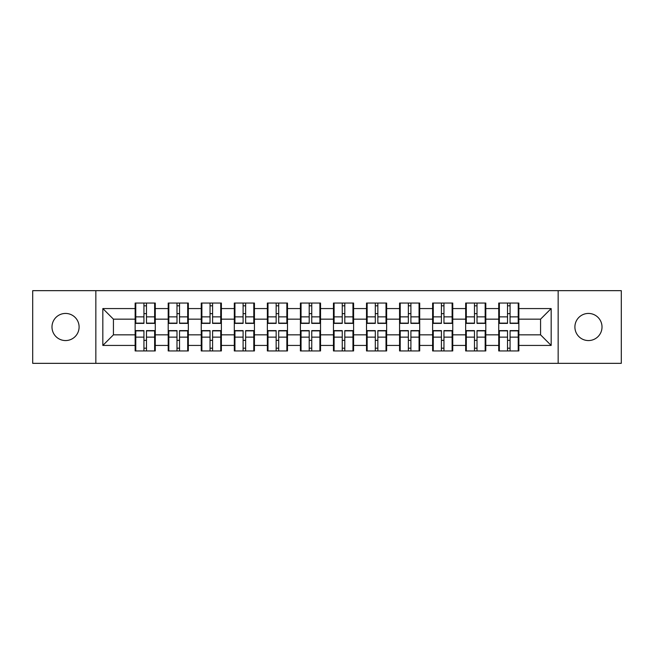 <?xml version="1.0" encoding="UTF-8"?>
<svg xmlns="http://www.w3.org/2000/svg" width="654" height="654" viewBox="0 0 654 654"><rect width="100%" height="100%" fill="white"/><g stroke="black" fill="none" stroke-linecap="round" stroke-linejoin="round"><path stroke-width="0.98" d="M588.461 340.562A13.562 13.562 0 0 1 574.899 327A13.562 13.562 0 0 1 588.461 313.438A13.562 13.562 0 0 1 602.015 327A13.562 13.562 0 0 1 588.461 340.562M65.539 340.562A13.562 13.562 0 0 1 51.985 327A13.562 13.562 0 0 1 65.539 313.438A13.562 13.562 0 0 1 79.101 327A13.562 13.562 0 0 1 65.539 340.562M558.156 363.338L621.3 363.338L621.3 290.662L558.156 290.662L558.156 363.338L95.844 363.338L95.844 290.662L32.7 290.662L32.7 363.338L95.844 363.338M518.859 340.456L518.221 340.456M499.362 340.456L498.724 340.456M498.724 313.544L499.362 313.544M518.221 313.544L518.859 313.544M518.859 310.789L518.221 310.789M499.362 310.789L498.724 310.789M498.724 343.211L499.362 343.211M518.221 343.211L518.859 343.211M485.799 340.456L485.17 340.456M466.31 340.456L465.673 340.456M465.673 313.544L466.31 313.544M485.17 313.544L485.799 313.544M485.799 310.789L485.17 310.789M466.31 310.789L465.673 310.789M465.673 343.211L466.31 343.211M485.17 343.211L485.799 343.211M452.748 340.456L452.118 340.456M433.259 340.456L432.621 340.456M432.621 313.544L433.259 313.544M452.118 313.544L452.748 313.544M452.748 310.789L452.118 310.789M433.259 310.789L432.621 310.789M432.621 343.211L433.259 343.211M452.118 343.211L452.748 343.211M419.696 340.456L419.059 340.456M400.207 340.456L399.569 340.456M399.569 313.544L400.207 313.544M419.059 313.544L419.696 313.544M419.696 310.789L419.059 310.789M400.207 310.789L399.569 310.789M399.569 343.211L400.207 343.211M419.059 343.211L419.696 343.211M386.645 340.456L386.007 340.456M367.147 340.456L366.518 340.456M366.518 313.544L367.147 313.544M386.007 313.544L386.645 313.544M386.645 310.789L386.007 310.789M367.147 310.789L366.518 310.789M366.518 343.211L367.147 343.211M386.007 343.211L386.645 343.211M353.593 340.456L352.956 340.456M334.096 340.456L333.458 340.456M333.458 313.544L334.096 313.544M352.956 313.544L353.593 313.544M353.593 310.789L352.956 310.789M334.096 310.789L333.458 310.789M333.458 343.211L334.096 343.211M352.956 343.211L353.593 343.211M320.542 340.456L319.904 340.456M301.044 340.456L300.407 340.456M300.407 313.544L301.044 313.544M319.904 313.544L320.542 313.544M320.542 310.789L319.904 310.789M301.044 310.789L300.407 310.789M300.407 343.211L301.044 343.211M319.904 343.211L320.542 343.211M287.482 340.456L286.853 340.456M267.993 340.456L267.355 340.456M267.355 313.544L267.993 313.544M286.853 313.544L287.482 313.544M287.482 310.789L286.853 310.789M267.993 310.789L267.355 310.789M267.355 343.211L267.993 343.211M286.853 343.211L287.482 343.211M254.431 340.456L253.793 340.456M234.941 340.456L234.304 340.456M234.304 313.544L234.941 313.544M253.793 313.544L254.431 313.544M254.431 310.789L253.793 310.789M234.941 310.789L234.304 310.789M234.304 343.211L234.941 343.211M253.793 343.211L254.431 343.211M221.379 340.456L220.741 340.456M201.882 340.456L201.252 340.456M201.252 313.544L201.882 313.544M220.741 313.544L221.379 313.544M221.379 310.789L220.741 310.789M201.882 310.789L201.252 310.789M201.252 343.211L201.882 343.211M220.741 343.211L221.379 343.211M188.327 340.456L187.69 340.456M168.83 340.456L168.201 340.456M168.201 313.544L168.83 313.544M187.69 313.544L188.327 313.544M188.327 310.789L187.69 310.789M168.83 310.789L168.201 310.789M168.201 343.211L168.83 343.211M187.69 343.211L188.327 343.211M558.156 290.662L95.844 290.662M540.572 334.84L540.572 319.16L518.859 319.16L518.859 334.84L540.572 334.84L551.167 345.435L551.167 308.565L518.859 308.565L518.859 303.055L498.724 303.055L498.724 319.16L485.799 319.16L485.799 334.84L498.724 334.84L498.724 319.16M551.167 345.435L518.859 345.435L518.859 350.945L498.724 350.945L498.724 345.435L485.799 345.435L485.799 350.945L465.673 350.945L465.673 345.435L452.748 345.435L452.748 350.945L432.621 350.945L432.621 345.435L419.696 345.435L419.696 350.945L399.569 350.945L399.569 345.435L386.645 345.435L386.645 350.945L366.518 350.945L366.518 345.435L353.593 345.435L353.593 350.945L333.458 350.945L333.458 345.435L320.542 345.435L320.542 350.945L300.407 350.945L300.407 345.435L287.482 345.435L287.482 350.945L267.355 350.945L267.355 345.435L254.431 345.435L254.431 350.945L234.304 350.945L234.304 345.435L221.379 345.435L221.379 350.945L201.252 350.945L201.252 345.435L188.327 345.435L188.327 350.945L168.201 350.945L168.201 345.435L155.276 345.435L155.276 350.945L135.141 350.945L135.141 345.435L102.833 345.435L102.833 308.565L135.141 308.565L135.141 319.16L113.428 319.16L113.428 334.84L135.141 334.84L135.141 319.16M498.724 308.565L485.799 308.565L485.799 303.055L465.673 303.055L465.673 308.565L452.748 308.565L452.748 303.055L432.621 303.055L432.621 308.565L419.696 308.565L419.696 303.055L399.569 303.055L399.569 308.565L386.645 308.565L386.645 303.055L366.518 303.055L366.518 308.565L353.593 308.565L353.593 303.055L333.458 303.055L333.458 308.565L320.542 308.565L320.542 303.055L300.407 303.055L300.407 308.565L287.482 308.565L287.482 303.055L267.355 303.055L267.355 308.565L254.431 308.565L254.431 303.055L234.304 303.055L234.304 308.565L221.379 308.565L221.379 303.055L201.252 303.055L201.252 308.565L188.327 308.565L188.327 303.055L168.201 303.055L168.201 308.565L155.276 308.565L155.276 303.055L135.141 303.055L135.141 308.565M498.724 334.84L498.724 345.435M485.799 334.84L485.799 345.435M485.799 308.565L485.799 319.16M452.748 334.84L465.673 334.84L465.673 319.16L452.748 319.16L452.748 345.435M465.673 334.84L465.673 345.435M465.673 308.565L465.673 319.16M452.748 308.565L452.748 319.16M419.696 334.84L432.621 334.84L432.621 319.16L419.696 319.16L419.696 345.435M432.621 334.84L432.621 345.435M432.621 308.565L432.621 319.16M419.696 308.565L419.696 319.16M386.645 334.84L399.569 334.84L399.569 319.16L386.645 319.16L386.645 345.435M399.569 334.84L399.569 345.435M399.569 308.565L399.569 319.16M386.645 308.565L386.645 319.16M353.593 334.84L366.518 334.84L366.518 319.16L353.593 319.16L353.593 345.435M366.518 334.84L366.518 345.435M366.518 308.565L366.518 319.16M353.593 308.565L353.593 319.16M320.542 334.84L333.458 334.84L333.458 319.16L320.542 319.16L320.542 345.435M333.458 334.84L333.458 345.435M333.458 308.565L333.458 319.16M320.542 308.565L320.542 319.16M287.482 334.84L300.407 334.84L300.407 319.16L287.482 319.16L287.482 345.435M300.407 334.84L300.407 345.435M300.407 308.565L300.407 319.16M287.482 308.565L287.482 319.16M254.431 334.84L267.355 334.84L267.355 319.16L254.431 319.16L254.431 345.435M267.355 334.84L267.355 345.435M267.355 308.565L267.355 319.16M254.431 308.565L254.431 319.16M221.379 334.84L234.304 334.84L234.304 319.16L221.379 319.16L221.379 345.435M234.304 334.84L234.304 345.435M234.304 308.565L234.304 319.16M221.379 308.565L221.379 319.16M188.327 334.84L201.252 334.84L201.252 319.16L188.327 319.16L188.327 345.435M201.252 334.84L201.252 345.435M201.252 308.565L201.252 319.16M188.327 308.565L188.327 319.16M155.276 334.84L168.201 334.84L168.201 319.16L155.276 319.16L155.276 345.435M168.201 334.84L168.201 345.435M168.201 308.565L168.201 319.16M155.276 308.565L155.276 319.16M155.276 340.456L154.638 340.456M135.779 340.456L135.141 340.456M135.141 313.544L135.779 313.544M154.638 313.544L155.276 313.544M155.276 310.789L154.638 310.789M135.779 310.789L135.141 310.789M135.141 343.211L135.779 343.211M154.638 343.211L155.276 343.211M135.141 334.84L135.141 345.435M113.428 334.84L102.833 345.435M102.833 308.565L113.428 319.16M518.859 334.84L518.859 345.435M518.859 308.565L518.859 319.16M551.167 308.565L540.572 319.16M154.638 303.055L154.638 323.395L146.48 323.395L146.48 303.055M143.937 303.055L143.937 323.395L135.779 323.395L135.779 303.055M143.937 305.81L146.48 305.81M146.48 313.65L143.937 313.65M135.779 350.945L135.779 330.605L143.937 330.605L143.937 350.945M146.48 350.945L146.48 330.605L154.638 330.605L154.638 350.945M146.48 348.19L143.937 348.19M143.937 340.35L146.48 340.35M187.69 303.055L187.69 323.395L179.531 323.395L179.531 303.055M176.989 303.055L176.989 323.395L168.83 323.395L168.83 303.055M176.989 305.81L179.531 305.81M179.531 313.65L176.989 313.65M220.741 303.055L220.741 323.395L212.583 323.395L212.583 303.055M210.04 303.055L210.04 323.395L201.882 323.395L201.882 303.055M210.04 305.81L212.583 305.81M212.583 313.65L210.04 313.65M253.793 303.055L253.793 323.395L245.642 323.395L245.642 303.055M243.1 303.055L243.1 323.395L234.941 323.395L234.941 303.055M243.1 305.81L245.642 305.81M245.642 313.65L243.1 313.65M286.853 303.055L286.853 323.395L278.694 323.395L278.694 303.055M276.151 303.055L276.151 323.395L267.993 323.395L267.993 303.055M276.151 305.81L278.694 305.81M278.694 313.65L276.151 313.65M319.904 303.055L319.904 323.395L311.745 323.395L311.745 303.055M309.203 303.055L309.203 323.395L301.044 323.395L301.044 303.055M309.203 305.81L311.745 305.81M311.745 313.65L309.203 313.65M168.83 350.945L168.83 330.605L176.989 330.605L176.989 350.945M179.531 350.945L179.531 330.605L187.69 330.605L187.69 350.945M179.531 348.19L176.989 348.19M176.989 340.35L179.531 340.35M201.882 350.945L201.882 330.605L210.04 330.605L210.04 350.945M212.583 350.945L212.583 330.605L220.741 330.605L220.741 350.945M212.583 348.19L210.04 348.19M210.04 340.35L212.583 340.35M234.941 350.945L234.941 330.605L243.1 330.605L243.1 350.945M245.642 350.945L245.642 330.605L253.793 330.605L253.793 350.945M245.642 348.19L243.1 348.19M243.1 340.35L245.642 340.35M267.993 350.945L267.993 330.605L276.151 330.605L276.151 350.945M278.694 350.945L278.694 330.605L286.853 330.605L286.853 350.945M278.694 348.19L276.151 348.19M276.151 340.35L278.694 340.35M301.044 350.945L301.044 330.605L309.203 330.605L309.203 350.945M311.745 350.945L311.745 330.605L319.904 330.605L319.904 350.945M311.745 348.19L309.203 348.19M309.203 340.35L311.745 340.35M352.956 303.055L352.956 323.395L344.797 323.395L344.797 303.055M342.255 303.055L342.255 323.395L334.096 323.395L334.096 303.055M342.255 305.81L344.797 305.81M344.797 313.65L342.255 313.65M334.096 350.945L334.096 330.605L342.255 330.605L342.255 350.945M344.797 350.945L344.797 330.605L352.956 330.605L352.956 350.945M344.797 348.19L342.255 348.19M342.255 340.35L344.797 340.35M386.007 303.055L386.007 323.395L377.849 323.395L377.849 303.055M375.306 303.055L375.306 323.395L367.147 323.395L367.147 303.055M375.306 305.81L377.849 305.81M377.849 313.65L375.306 313.65M367.147 350.945L367.147 330.605L375.306 330.605L375.306 350.945M377.849 350.945L377.849 330.605L386.007 330.605L386.007 350.945M377.849 348.19L375.306 348.19M375.306 340.35L377.849 340.35M419.059 303.055L419.059 323.395L410.9 323.395L410.9 303.055M408.358 303.055L408.358 323.395L400.207 323.395L400.207 303.055M408.358 305.81L410.9 305.81M410.9 313.65L408.358 313.65M400.207 350.945L400.207 330.605L408.358 330.605L408.358 350.945M410.9 350.945L410.9 330.605L419.059 330.605L419.059 350.945M410.9 348.19L408.358 348.19M408.358 340.35L410.9 340.35M452.118 303.055L452.118 323.395L443.96 323.395L443.96 303.055M441.417 303.055L441.417 323.395L433.259 323.395L433.259 303.055M441.417 305.81L443.96 305.81M443.96 313.65L441.417 313.65M433.259 350.945L433.259 330.605L441.417 330.605L441.417 350.945M443.96 350.945L443.96 330.605L452.118 330.605L452.118 350.945M443.96 348.19L441.417 348.19M441.417 340.35L443.96 340.35M485.17 303.055L485.17 323.395L477.011 323.395L477.011 303.055M474.469 303.055L474.469 323.395L466.31 323.395L466.31 303.055M474.469 305.81L477.011 305.81M477.011 313.65L474.469 313.65M466.31 350.945L466.31 330.605L474.469 330.605L474.469 350.945M477.011 350.945L477.011 330.605L485.17 330.605L485.17 350.945M477.011 348.19L474.469 348.19M474.469 340.35L477.011 340.35M518.221 303.055L518.221 323.395L510.063 323.395L510.063 303.055M507.52 303.055L507.52 323.395L499.362 323.395L499.362 303.055M507.52 305.81L510.063 305.81M510.063 313.65L507.52 313.65M499.362 350.945L499.362 330.605L507.52 330.605L507.52 350.945M510.063 350.945L510.063 330.605L518.221 330.605L518.221 350.945M510.063 348.19L507.52 348.19M507.52 340.35L510.063 340.35M143.937 316.863L135.779 316.863M143.937 323.125L135.779 323.125M154.638 316.863L146.48 316.863M154.638 323.125L146.48 323.125M146.48 337.137L154.638 337.137M146.48 330.875L154.638 330.875M135.779 337.137L143.937 337.137M135.779 330.875L143.937 330.875M176.989 316.863L168.83 316.863M176.989 323.125L168.83 323.125M187.69 316.863L179.531 316.863M187.69 323.125L179.531 323.125M210.04 316.863L201.882 316.863M210.04 323.125L201.882 323.125M220.741 316.863L212.583 316.863M220.741 323.125L212.583 323.125M243.1 316.863L234.941 316.863M243.1 323.125L234.941 323.125M253.793 316.863L245.642 316.863M253.793 323.125L245.642 323.125M276.151 316.863L267.993 316.863M276.151 323.125L267.993 323.125M286.853 316.863L278.694 316.863M286.853 323.125L278.694 323.125M309.203 316.863L301.044 316.863M309.203 323.125L301.044 323.125M319.904 316.863L311.745 316.863M319.904 323.125L311.745 323.125M179.531 337.137L187.69 337.137M179.531 330.875L187.69 330.875M168.83 337.137L176.989 337.137M168.83 330.875L176.989 330.875M212.583 337.137L220.741 337.137M212.583 330.875L220.741 330.875M201.882 337.137L210.04 337.137M201.882 330.875L210.04 330.875M245.642 337.137L253.793 337.137M245.642 330.875L253.793 330.875M234.941 337.137L243.1 337.137M234.941 330.875L243.1 330.875M278.694 337.137L286.853 337.137M278.694 330.875L286.853 330.875M267.993 337.137L276.151 337.137M267.993 330.875L276.151 330.875M311.745 337.137L319.904 337.137M311.745 330.875L319.904 330.875M301.044 337.137L309.203 337.137M301.044 330.875L309.203 330.875M342.255 316.863L334.096 316.863M342.255 323.125L334.096 323.125M352.956 316.863L344.797 316.863M352.956 323.125L344.797 323.125M344.797 337.137L352.956 337.137M344.797 330.875L352.956 330.875M334.096 337.137L342.255 337.137M334.096 330.875L342.255 330.875M375.306 316.863L367.147 316.863M375.306 323.125L367.147 323.125M386.007 316.863L377.849 316.863M386.007 323.125L377.849 323.125M377.849 337.137L386.007 337.137M377.849 330.875L386.007 330.875M367.147 337.137L375.306 337.137M367.147 330.875L375.306 330.875M408.358 316.863L400.207 316.863M408.358 323.125L400.207 323.125M419.059 316.863L410.9 316.863M419.059 323.125L410.9 323.125M410.9 337.137L419.059 337.137M410.9 330.875L419.059 330.875M400.207 337.137L408.358 337.137M400.207 330.875L408.358 330.875M441.417 316.863L433.259 316.863M441.417 323.125L433.259 323.125M452.118 316.863L443.96 316.863M452.118 323.125L443.96 323.125M443.96 337.137L452.118 337.137M443.96 330.875L452.118 330.875M433.259 337.137L441.417 337.137M433.259 330.875L441.417 330.875M474.469 316.863L466.31 316.863M474.469 323.125L466.31 323.125M485.17 316.863L477.011 316.863M485.17 323.125L477.011 323.125M477.011 337.137L485.17 337.137M477.011 330.875L485.17 330.875M466.31 337.137L474.469 337.137M466.31 330.875L474.469 330.875M507.52 316.863L499.362 316.863M507.52 323.125L499.362 323.125M518.221 316.863L510.063 316.863M518.221 323.125L510.063 323.125M510.063 337.137L518.221 337.137M510.063 330.875L518.221 330.875M499.362 337.137L507.52 337.137M499.362 330.875L507.52 330.875"/></g></svg>
